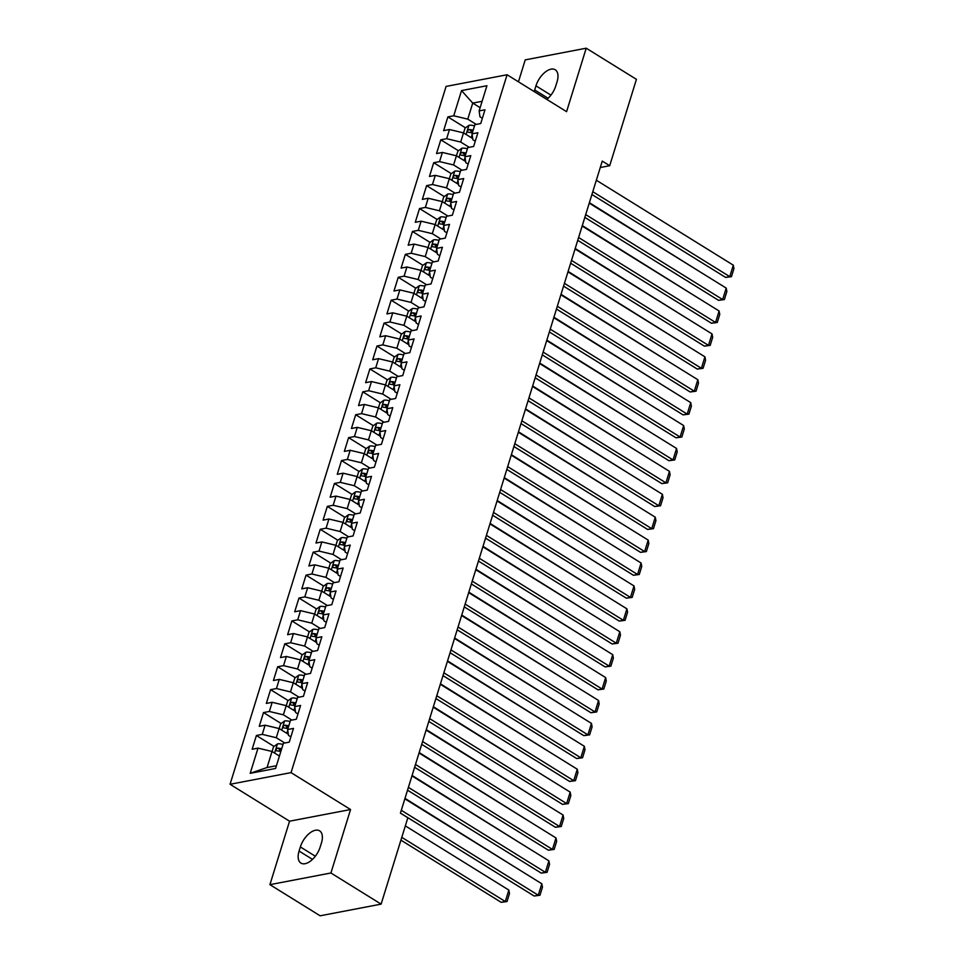 <?xml version="1.0" encoding="UTF-8"?>
<svg xmlns="http://www.w3.org/2000/svg" width="964" height="964" viewBox="0 0 964 964"><rect width="100%" height="100%" fill="white"/><g stroke="black" fill="none" stroke-linecap="round" stroke-linejoin="round"><path stroke-width="1.45" d="M269.92 884.663L330.917 872.986L350.559 809.531L289.562 821.195L269.92 884.663L320.132 915.8L381.117 904.124L407.856 817.749L400.422 813.146L602.259 161.096L609.694 165.712L636.433 79.337L586.22 48.2L525.235 59.876L518.439 81.807M289.562 821.195L230.059 784.286L446.079 86.423L507.076 74.758L291.044 772.622L230.059 784.286M480.132 107.679L472.734 103.1L461.539 90.58L453.743 115.776L447.886 116.897L443.633 130.646L449.489 129.525L446.645 138.696L440.801 139.816L436.535 153.565L442.392 152.445L439.56 161.603L433.704 162.723L429.45 176.472L435.306 175.352L432.462 184.51L426.606 185.63L422.353 199.379L428.209 198.259L425.377 207.429L419.521 208.549L415.267 222.286L421.111 221.178L418.28 230.336L412.423 231.456L408.17 245.205L414.026 244.085L411.182 253.243L405.338 254.363L401.084 268.113L406.928 266.992L404.097 276.162L398.24 277.283L393.987 291.02L399.843 289.899L396.999 299.069L391.155 300.19L386.901 313.939L392.746 312.818L389.914 321.976L384.058 323.097L379.804 336.846L385.66 335.725L382.816 344.895L376.972 346.016L372.707 359.753L378.563 358.632L375.731 367.802L369.875 368.923L365.621 382.672L371.477 381.551L368.634 390.709L362.777 391.83L358.524 405.579L364.38 404.458L361.548 413.628L355.692 414.737L351.438 428.486L357.283 427.365L354.451 436.535L348.594 437.656L344.341 451.405L350.197 450.284L347.353 459.442L341.509 460.563L337.255 474.312L343.1 473.191L340.268 482.349L334.412 483.47L330.158 497.219L336.014 496.099L333.17 505.269L327.326 506.389L323.073 520.126L328.917 519.018L326.085 528.176L320.229 529.296L315.975 543.045L321.831 541.925L318.988 551.083L313.143 552.203L308.878 565.952L314.734 564.832L311.902 574.002L306.046 575.122L301.792 588.859L307.649 587.739L304.805 596.909L298.961 598.029L294.695 611.779L300.551 610.658L297.719 619.816L291.863 620.937L287.609 634.686L293.454 633.565L290.622 642.735L284.766 643.856L280.512 657.593L286.368 656.472L283.524 665.642L277.68 666.763L273.427 680.512L279.271 679.391L276.439 688.549L270.583 689.67L266.329 703.419L272.185 702.298L269.342 711.468L263.497 712.577L259.244 726.326L265.088 725.205L262.256 734.375L256.4 735.496L252.146 749.245L258.003 748.124L272.029 751.474L267.064 767.513L276.439 765.717M461.539 90.58L486.928 85.724L479.132 110.92L479.976 116.801L482.362 118.283M267.064 767.513L250.194 773.321L275.584 768.465L283.38 743.268L289.236 742.147L293.49 728.398L287.646 729.519L290.477 720.349L296.334 719.228L300.587 705.479L294.731 706.6L297.575 697.442L303.419 696.321L307.673 682.572L301.828 683.693L304.66 674.535L310.516 673.414L314.77 659.665L308.914 660.786L311.758 651.616L317.602 650.495L321.856 636.758L316.011 637.867L318.843 628.709L324.699 627.588L328.953 613.839L323.097 614.96L325.94 605.802L331.785 604.681L336.05 590.932L330.194 592.053L333.026 582.883L338.882 581.762L343.136 568.025L337.279 569.146L340.123 559.976L345.98 558.855L350.233 545.106L344.377 546.227L347.209 537.068L353.065 535.948L357.319 522.199L351.474 523.319L354.306 514.149L360.162 513.029L364.416 499.292L358.56 500.412L361.404 491.242L367.248 490.122L371.502 476.373L365.657 477.493L368.489 468.335L374.345 467.215L378.599 453.466L372.743 454.586L375.586 445.416L381.431 444.308L385.684 430.559L379.84 431.679L382.672 422.509L388.528 421.389L392.782 407.639L386.926 408.76L389.769 399.602L395.614 398.481L399.879 384.732L394.023 385.853L396.855 376.695L402.711 375.574L406.965 361.825L401.108 362.946L403.952 353.776L409.808 352.655L414.062 338.918L408.206 340.027L411.038 330.869L416.894 329.748L421.148 315.999L415.303 317.12L418.135 307.962L423.991 306.841L428.245 293.092L422.389 294.213L425.232 285.043L431.077 283.922L435.33 270.185L429.486 271.306L432.318 262.136L438.174 261.015L442.428 247.266L436.572 248.387L439.415 239.229L445.26 238.108L449.513 224.359L443.669 225.48L446.501 216.31L452.357 215.189L456.611 201.452L450.754 202.573L453.598 193.403L459.442 192.282L463.708 178.533L457.852 179.653L460.684 170.495L466.54 169.375L470.793 155.626L464.937 156.746L467.781 147.576L473.637 146.468L477.891 132.719L472.035 133.839L474.866 124.669L480.723 123.549L484.976 109.8L479.132 110.92M250.194 773.321L258.003 748.124M284.778 742.991L276.282 737.725L279.126 728.555L288.32 734.267M262.256 734.375L276.282 737.725M265.088 725.205L279.126 728.555M291.875 720.084L283.38 714.818L286.212 705.648L295.418 711.36M269.342 711.468L283.38 714.818M272.185 702.298L286.212 705.648M287.646 729.519L288.489 735.387L290.875 736.87M298.973 697.177L290.465 691.899L293.309 682.741L302.503 688.441M276.439 688.549L290.465 691.899M279.271 679.391L293.309 682.741M294.731 706.6L295.574 712.48L297.96 713.963M306.058 674.258L297.563 668.992L300.394 659.834L309.601 665.534M283.524 665.642L297.563 668.992M286.368 656.472L300.394 659.834M301.828 683.693L302.672 689.573L305.058 691.043M313.155 651.351L304.66 646.085L307.492 636.915L316.698 642.626M290.622 642.735L304.66 646.085M293.454 633.565L307.492 636.915M308.914 660.786L309.757 666.654L312.143 668.136M320.241 628.444L311.746 623.166L314.589 614.008L323.784 619.707M297.719 619.816L311.746 623.166M300.551 610.658L314.589 614.008M316.011 637.867L316.855 643.747L319.241 645.229M327.338 605.525L318.843 600.259L321.675 591.101L330.881 596.8M304.805 596.909L318.843 600.259M307.649 587.739L321.675 591.101M323.097 614.96L323.94 620.84L326.326 622.31M334.424 582.618L325.928 577.352L328.772 568.182L337.966 573.893M311.902 574.002L325.928 577.352M314.734 564.832L328.772 568.182M330.194 592.053L331.038 597.921L333.423 599.403M341.521 559.71L333.026 554.445L335.858 545.275L345.064 550.986M318.988 551.083L333.026 554.445M321.831 541.925L335.858 545.275M337.279 569.146L338.135 575.014L340.509 576.496M348.607 536.803L340.111 531.526L342.955 522.368L352.149 528.067M326.085 528.176L340.111 531.526M328.917 519.018L342.955 522.368M344.377 546.227L345.22 552.107L347.606 553.589M355.704 513.884L347.209 508.618L350.04 499.448L359.247 505.16M333.17 505.269L347.209 508.618M336.014 496.099L350.04 499.448M351.474 523.319L352.318 529.188L354.704 530.67M362.801 490.977L354.294 485.711L357.138 476.541L366.332 482.253M340.268 482.349L354.294 485.711M343.1 473.191L357.138 476.541M358.56 500.412L359.403 506.281L361.789 507.763M369.887 468.07L361.392 462.792L364.223 453.634L373.43 459.334M347.353 459.442L361.392 462.792M350.197 450.284L364.223 453.634M365.657 477.493L366.501 483.374L368.887 484.856M376.984 445.151L368.489 439.885L371.321 430.715L380.515 436.427M354.451 436.535L368.489 439.885M357.283 427.365L371.321 430.715M372.743 454.586L373.586 460.467L375.972 461.937M384.07 422.244L375.574 416.978L378.418 407.808L387.612 413.52M361.548 413.628L375.574 416.978M364.38 404.458L378.418 407.808L379.912 403.133L383.817 400.289L380.985 409.411M379.84 431.679L380.684 437.548L383.07 439.03M391.167 399.337L382.672 394.059L385.504 384.901L394.71 390.601M368.634 390.709L382.672 394.059M371.477 381.551L385.504 384.901M386.926 408.76L387.769 414.641L390.155 416.123M398.252 376.418L389.757 371.152L392.601 361.994L401.795 367.694M375.731 367.802L389.757 371.152M378.563 358.632L392.601 361.994M394.023 385.853L394.866 391.733L397.252 393.204M405.35 353.511L396.855 348.245L399.686 339.075L408.893 344.787M382.816 344.895L396.855 348.245M385.66 335.725L399.686 339.075M401.108 362.946L401.964 368.814L404.338 370.297M412.435 330.604L403.94 325.326L406.784 316.168L415.978 321.868M389.914 321.976L403.94 325.326M392.746 312.818L406.784 316.168L408.278 311.493L412.182 308.649L409.363 317.771M408.206 340.027L409.049 345.907L411.435 347.389M419.533 307.685L411.038 302.419L413.869 293.261L423.076 298.961M396.999 299.069L411.038 302.419M399.843 289.899L413.869 293.261M415.303 317.12L416.147 323L418.533 324.47M426.63 284.778L418.123 279.512L420.967 270.342L430.161 276.053M404.097 276.162L418.123 279.512M406.928 266.992L420.967 270.342M422.389 294.213L423.232 300.081L425.618 301.563M433.716 261.871L425.22 256.593L428.052 247.435L437.258 253.146M411.182 253.243L425.22 256.593M414.026 244.085L428.052 247.435L429.546 242.759L433.463 239.916L430.631 249.037M429.486 271.306L430.33 277.174L432.716 278.656M440.813 238.952L432.318 233.686L435.15 224.528L444.344 230.227M418.28 230.336L432.318 233.686M421.111 221.178L435.15 224.528M436.572 248.387L437.415 254.267L439.801 255.749M447.899 216.044L439.403 210.779L442.247 201.609L451.441 207.32M425.377 207.429L439.403 210.779M428.209 198.259L442.247 201.609M443.669 225.48L444.512 231.348L446.898 232.83M454.996 193.137L446.501 187.872L449.332 178.702L458.539 184.413M432.462 184.51L446.501 187.872M435.306 175.352L449.332 178.702L450.827 174.026L454.731 171.182L451.911 180.304M450.754 202.573L451.598 208.441L453.984 209.923M462.081 170.23L453.586 164.952L456.43 155.794L465.624 161.494M439.56 161.603L453.586 164.952M442.392 152.445L456.43 155.794L457.924 151.119L461.828 148.275L459.009 157.385M457.852 179.653L458.695 185.534L461.081 187.016M469.179 147.311L460.684 142.045L463.515 132.875L472.722 138.587M446.645 138.696L460.684 142.045M449.489 129.525L463.515 132.875M464.937 156.746L465.793 162.627L468.167 164.097M476.264 124.404L467.769 119.138L472.734 103.1L482.108 101.304M453.743 115.776L467.769 119.138M472.035 133.839L472.878 139.708L475.264 141.19M330.917 872.986L381.117 904.124M507.076 74.758L566.579 111.667L586.22 48.2M350.559 809.531L291.044 772.622M600.271 167.519L609.694 165.712M279.427 756.053L272.029 751.474M546.841 99.425A16.545 8.796 -58.2 0 0 555.782 85.929L557.059 81.795A16.545 8.796 -58.2 0 0 555.228 69.77A16.545 8.796 -58.2 0 0 535.96 85.844L534.683 89.965A16.545 8.796 -58.2 0 0 534.237 91.604M299.081 851.055A16.545 8.796 -58.2 0 0 300.913 863.093A16.545 8.796 -58.2 0 0 320.181 847.019L321.458 842.898A16.545 8.796 -58.2 0 0 319.626 830.86A16.545 8.796 -58.2 0 0 300.358 846.934L299.081 851.055L312.517 859.394M447.886 116.897L465.516 127.838M471.034 131.261L472.541 132.189M440.801 139.816L458.43 150.745M463.949 154.168L465.455 155.108M433.704 162.723L451.333 173.665M456.852 177.087L458.358 178.015M426.606 185.63L444.247 196.572M449.766 199.994L451.273 200.922M419.521 208.549L437.15 219.479M442.669 222.901L444.175 223.841M412.423 231.456L430.065 242.386M435.583 245.82L437.078 246.748M405.338 254.363L422.967 265.305M428.486 268.727L429.992 269.655M398.24 277.283L415.87 288.212M421.401 291.634L422.895 292.574M391.155 300.19L408.784 311.119M414.303 314.541L415.809 315.481M384.058 323.097L401.687 334.038M407.206 337.46L408.712 338.388M376.972 346.016L394.601 356.945M400.12 360.367L401.627 361.295M369.875 368.923L387.504 379.852M393.023 383.274L394.529 384.214M362.777 391.83L380.418 402.771M385.937 406.193L387.444 407.121M355.692 414.737L373.321 425.678M378.84 429.101L380.346 430.028M348.594 437.656L366.236 448.585M371.755 452.008L373.249 452.947M341.509 460.563L359.138 471.504M364.657 474.927L366.163 475.854M334.412 483.47L352.041 494.412M357.572 497.834L359.066 498.762M327.326 506.389L344.955 517.319M350.474 520.741L351.981 521.681M320.229 529.296L337.858 540.226M343.377 543.66L344.883 544.588M313.143 552.203L330.773 563.145M336.291 566.567L337.798 567.495M306.046 575.122L323.675 586.052M329.194 589.474L330.7 590.414M298.961 598.029L316.59 608.959M322.109 612.393L323.615 613.321M291.863 620.937L309.492 631.878M315.011 635.3L316.517 636.228M284.766 643.856L302.407 654.785M307.926 658.207L309.42 659.147M277.68 666.763L295.309 677.692M300.828 681.114L302.335 682.054M270.583 689.67L288.224 700.611M293.743 704.033L295.237 704.961M263.497 712.577L281.127 723.518M286.645 726.94L288.152 727.868M256.4 735.496L274.029 746.425M279.548 749.847L281.054 750.787M596.342 180.232L733.303 265.172L729.748 276.632L725.627 277.427L731.459 276.656L729.748 276.632L592.788 191.691M591.92 194.499L725.627 277.427M733.303 265.172L733.941 268.631L731.459 276.656M470.492 137.213A6.844 2.555 17.2 0 1 471.263 137.442L472.613 137.876M463.564 132.912L465.01 128.212L469.022 125.284A6.844 2.555 17.2 0 1 474.493 125.886M589.39 202.681L700.442 272.113M473.143 130.236A6.844 2.555 -162.8 0 0 469.143 129.55C467.275 130.514 466.998 131.429 468.287 132.297A6.844 2.555 17.2 0 1 472.3 132.984M469.143 129.55L471.818 131.2A3.494 1.301 17.2 0 1 472.782 131.429M589.245 203.151L726.205 288.091L722.663 299.539L718.542 300.334L724.374 299.563L722.663 299.539L585.702 214.598M584.835 217.406L718.542 300.334M726.205 288.091L726.856 291.538L724.374 299.563M582.16 226.058L719.108 310.998L715.565 322.458L711.444 323.241L717.276 322.47L715.565 322.458L578.605 237.518M577.737 240.313L711.444 323.241M719.108 310.998L719.759 314.457L717.276 322.47M463.407 160.12A6.844 2.555 17.2 0 1 464.178 160.349L465.528 160.783M461.828 148.275L461.925 148.203A6.844 2.555 17.2 0 1 467.407 148.793M582.292 225.588L693.357 295.02M466.058 153.143A6.844 2.555 -162.8 0 0 462.045 152.457C460.19 153.421 459.9 154.336 461.19 155.204A6.844 2.555 17.2 0 1 465.202 155.891M462.045 152.457L464.72 154.12A3.494 1.301 17.2 0 1 465.684 154.348M456.309 183.027A6.844 2.555 17.2 0 1 457.081 183.256L458.43 183.69M454.731 171.182L454.839 171.11A6.844 2.555 17.2 0 1 460.31 171.7M575.207 248.507L686.26 317.939M458.96 176.063A6.844 2.555 -162.8 0 0 454.948 175.364C453.092 176.34 452.815 177.256 454.104 178.111A6.844 2.555 17.2 0 1 458.117 178.81M454.948 175.364L457.635 177.027A3.494 1.301 17.2 0 1 458.599 177.256M575.062 248.965L712.022 333.906L708.48 345.365L704.359 346.148L710.191 345.377L708.48 345.365L571.519 260.425M570.652 263.232L704.359 346.148M712.022 333.906L712.673 337.364L710.191 345.377M567.965 271.884L704.925 356.825L701.382 368.272L697.261 369.067L703.093 368.296L701.382 368.272L564.422 283.332M563.554 286.139L697.261 369.067M704.925 356.825L705.576 360.271L703.093 368.296M449.224 205.935A6.844 2.555 17.2 0 1 449.995 206.175L451.333 206.609M442.283 201.633L443.741 196.945L447.742 194.017A6.844 2.555 17.2 0 1 453.225 194.62M568.109 271.414L679.174 340.846M451.875 198.97A6.844 2.555 -162.8 0 0 447.862 198.283C446.007 199.247 445.717 200.163 447.007 201.03A6.844 2.555 17.2 0 1 451.019 201.717M447.862 198.283L450.537 199.934A3.494 1.301 17.2 0 1 451.501 200.163M442.127 228.854A6.844 2.555 17.2 0 1 442.898 229.083L444.247 229.516M435.186 224.552L436.644 219.852L440.656 216.924A6.844 2.555 17.2 0 1 446.127 217.527M561.024 294.321L672.077 363.753M444.778 221.877A6.844 2.555 -162.8 0 0 440.765 221.19C438.909 222.154 438.632 223.07 439.921 223.937A6.844 2.555 17.2 0 1 443.934 224.624M440.765 221.19L443.44 222.853A3.494 1.301 17.2 0 1 444.416 223.07M560.879 294.791L697.84 379.732L694.285 391.191L690.164 391.974L696.008 391.203L694.285 391.191L557.337 306.239M556.457 309.046L690.164 391.974M697.84 379.732L698.49 383.19L696.008 391.203M435.029 251.761A6.844 2.555 17.2 0 1 435.812 251.99L437.15 252.423M433.463 239.916L433.559 239.843A6.844 2.555 17.2 0 1 439.042 240.434M553.926 317.24L664.979 386.66M437.692 244.796A6.844 2.555 -162.8 0 0 433.68 244.097C431.824 245.073 431.535 245.989 432.824 246.844A6.844 2.555 17.2 0 1 436.837 247.543M433.68 244.097L436.355 245.76A3.494 1.301 17.2 0 1 437.319 245.989M553.782 317.698L690.742 402.639L687.199 414.098L683.078 414.882L688.911 414.11L687.199 414.098L550.239 329.158M549.372 331.965L683.078 414.882M690.742 402.639L691.393 406.097L688.911 414.11M427.944 274.668A6.844 2.555 17.2 0 1 428.715 274.897L430.065 275.33M421.003 270.366L422.461 265.666L426.462 262.75A6.844 2.555 17.2 0 1 431.944 263.353M546.841 340.147L657.894 409.579M430.595 267.703A6.844 2.555 -162.8 0 0 426.582 267.004C424.726 267.98 424.449 268.896 425.739 269.763A6.844 2.555 17.2 0 1 429.751 270.45M426.582 267.004L429.257 268.667A3.494 1.301 17.2 0 1 430.221 268.896M546.696 340.605L683.657 425.558L680.102 437.005L675.981 437.801L681.825 437.029L680.102 437.005L543.142 352.065M542.274 354.873L675.981 437.801M683.657 425.558L684.307 429.004L681.825 437.029M420.846 297.587A6.844 2.555 17.2 0 1 421.617 297.816L422.967 298.25M413.918 293.285L415.363 288.585L419.376 285.657A6.844 2.555 17.2 0 1 424.847 286.26M539.744 363.054L650.796 432.487M423.509 290.61A6.844 2.555 -162.8 0 0 419.497 289.923C417.629 290.887 417.352 291.803 418.641 292.67A6.844 2.555 17.2 0 1 422.654 293.357M419.497 289.923L422.172 291.574A3.494 1.301 17.2 0 1 423.136 291.803M539.599 363.524L676.559 448.465L673.017 459.924L668.896 460.708L674.728 459.936L673.017 459.924L536.056 374.972M535.189 377.78L668.896 460.708M676.559 448.465L677.21 451.923L674.728 459.936M413.761 320.494A6.844 2.555 17.2 0 1 414.532 320.723L415.882 321.157M412.182 308.649L412.279 308.576A6.844 2.555 17.2 0 1 417.761 309.167M532.658 385.974L643.711 455.394M416.412 313.517A6.844 2.555 -162.8 0 0 412.399 312.83C410.543 313.806 410.254 314.722 411.556 315.577A6.844 2.555 17.2 0 1 415.556 316.276M412.399 312.83L415.074 314.493A3.494 1.301 17.2 0 1 416.038 314.722M532.514 386.431L669.474 471.372L665.919 482.831L661.798 483.615L667.63 482.844L665.919 482.831L528.959 397.891M528.091 400.699L661.798 483.615M669.474 471.372L670.113 474.83L667.63 482.844M406.663 343.401A6.844 2.555 17.2 0 1 407.435 343.63L408.784 344.064M399.735 339.099L401.181 334.4L405.193 331.483A6.844 2.555 17.2 0 1 410.664 332.086M525.561 408.881L636.614 478.313M409.314 336.436A6.844 2.555 -162.8 0 0 405.314 335.737C403.446 336.713 403.169 337.629 404.458 338.497A6.844 2.555 17.2 0 1 408.471 339.183M405.314 335.737L407.989 337.4A3.494 1.301 17.2 0 1 408.953 337.629M525.416 409.339L662.376 494.291L658.834 505.738L654.713 506.534L660.545 505.763L658.834 505.738L521.873 420.798M521.006 423.606L654.713 506.534M662.376 494.291L663.027 497.737L660.545 505.763M399.578 366.32A6.844 2.555 17.2 0 1 400.349 366.549L401.699 366.983M392.637 362.018L394.095 357.319L398.096 354.391A6.844 2.555 17.2 0 1 403.579 354.993M518.463 431.788L629.528 501.22M402.229 359.343A6.844 2.555 -162.8 0 0 398.216 358.656C396.361 359.62 396.071 360.536 397.361 361.404A6.844 2.555 17.2 0 1 401.373 362.09M398.216 358.656L400.891 360.307A3.494 1.301 17.2 0 1 401.855 360.536M518.331 432.258L655.279 517.198L651.736 528.646L647.615 529.441L653.447 528.67L651.736 528.646L514.776 443.705M513.908 446.513L647.615 529.441M655.279 517.198L655.93 520.644L653.447 528.67M392.481 389.227A6.844 2.555 17.2 0 1 393.252 389.456L394.601 389.89M385.54 384.925L386.998 380.226L391.01 377.31A6.844 2.555 17.2 0 1 396.481 377.9M511.378 454.707L622.431 524.127M395.132 382.25A6.844 2.555 -162.8 0 0 391.119 381.563C389.263 382.527 388.986 383.455 390.275 384.311A6.844 2.555 17.2 0 1 394.288 385.01M391.119 381.563L393.806 383.226A3.494 1.301 17.2 0 1 394.77 383.455M511.233 455.165L648.194 540.105L644.651 551.565L640.53 552.348L646.362 551.577L644.651 551.565L507.691 466.624M506.823 469.42L640.53 552.348M648.194 540.105L648.844 543.563L646.362 551.577M385.395 412.134A6.844 2.555 17.2 0 1 386.166 412.363L387.516 412.797M383.817 400.289L383.913 400.217A6.844 2.555 17.2 0 1 389.396 400.807M504.28 477.614L615.345 547.046M388.046 405.169A6.844 2.555 -162.8 0 0 384.034 404.47C382.178 405.446 381.889 406.362 383.178 407.218A6.844 2.555 17.2 0 1 387.191 407.917M384.034 404.47L386.709 406.133A3.494 1.301 17.2 0 1 387.673 406.362M504.136 478.072L641.096 563.012L637.553 574.472L633.432 575.267L639.265 574.496L637.553 574.472L500.593 489.531M499.726 492.339L633.432 575.267M641.096 563.012L641.747 566.471L639.265 574.496M378.298 435.053A6.844 2.555 17.2 0 1 379.069 435.282L380.418 435.716M371.357 430.751L372.815 426.052L376.828 423.124A6.844 2.555 17.2 0 1 382.298 423.726M497.195 500.521L608.248 569.953M380.949 428.076A6.844 2.555 -162.8 0 0 376.936 427.389C375.08 428.353 374.803 429.269 376.093 430.137A6.844 2.555 17.2 0 1 380.105 430.824M376.936 427.389L379.611 429.04A3.494 1.301 17.2 0 1 380.587 429.269M497.05 500.991L634.011 585.931L630.456 597.379L626.335 598.174L632.179 597.403L630.456 597.379L493.508 512.438M492.64 515.246L626.335 598.174M634.011 585.931L634.661 589.378L632.179 597.403M371.2 457.96A6.844 2.555 17.2 0 1 371.983 458.189L373.321 458.623M364.272 453.658L365.718 448.959L369.73 446.043A6.844 2.555 17.2 0 1 375.213 446.633M490.098 523.428L601.15 592.86M373.863 450.983A6.844 2.555 -162.8 0 0 369.851 450.296C367.995 451.26 367.706 452.176 368.995 453.044A6.844 2.555 17.2 0 1 373.008 453.731M369.851 450.296L372.526 451.959A3.494 1.301 17.2 0 1 373.49 452.188M489.953 523.898L626.913 608.838L623.371 620.298L619.25 621.081L625.082 620.31L623.371 620.298L486.41 535.357M485.543 538.153L619.25 621.081M626.913 608.838L627.564 612.297L625.082 620.31M364.115 480.867A6.844 2.555 17.2 0 1 364.886 481.096L366.236 481.53M357.174 476.565L358.632 471.866L362.633 468.95A6.844 2.555 17.2 0 1 368.115 469.54M483.012 546.347L594.065 615.779M366.766 473.902A6.844 2.555 -162.8 0 0 362.753 473.204C360.898 474.18 360.62 475.095 361.91 475.951A6.844 2.555 17.2 0 1 365.922 476.65M362.753 473.204L365.428 474.866A3.494 1.301 17.2 0 1 366.392 475.095M482.868 546.805L619.828 631.745L616.273 643.205L612.152 643.988L617.996 643.217L616.273 643.205L479.313 558.264M478.445 561.072L612.152 643.988M619.828 631.745L620.479 635.204L617.996 643.217M357.017 503.774A6.844 2.555 17.2 0 1 357.789 504.015L359.138 504.449M350.089 499.473L351.535 494.785L355.547 491.857A6.844 2.555 17.2 0 1 361.018 492.459M475.915 569.254L586.968 638.686M359.68 496.809A6.844 2.555 -162.8 0 0 355.668 496.123C353.812 497.087 353.523 498.002 354.812 498.87A6.844 2.555 17.2 0 1 358.825 499.557M355.668 496.123L358.343 497.773A3.494 1.301 17.2 0 1 359.307 498.002M475.77 569.724L612.73 654.664L609.188 666.112L605.067 666.907L610.899 666.136L609.188 666.112L472.227 581.172M471.36 583.979L605.067 666.907M612.73 654.664L613.381 658.111L610.899 666.136M349.932 526.693A6.844 2.555 17.2 0 1 350.703 526.922L352.053 527.356M342.991 522.392L344.449 517.692L348.45 514.764A6.844 2.555 17.2 0 1 353.933 515.366M468.829 592.161L579.882 661.593M352.583 519.716A6.844 2.555 -162.8 0 0 348.57 519.03C346.715 519.994 346.425 520.909 347.727 521.777A6.844 2.555 17.2 0 1 351.727 522.464M348.57 519.03L351.245 520.693A3.494 1.301 17.2 0 1 352.209 520.922M468.685 592.631L605.645 677.572L602.09 689.031L597.969 689.814L603.801 689.043L602.09 689.031L465.13 604.079M464.262 606.886L597.969 689.814M605.645 677.572L606.284 681.03L603.801 689.043M342.835 549.601A6.844 2.555 17.2 0 1 343.606 549.829L344.955 550.263M335.906 545.299L337.352 540.599L341.364 537.683A6.844 2.555 17.2 0 1 346.835 538.274M461.732 615.08L572.785 684.5M345.486 542.636A6.844 2.555 -162.8 0 0 341.485 541.937C339.617 542.913 339.34 543.829 340.629 544.684A6.844 2.555 17.2 0 1 344.642 545.383M341.485 541.937L344.16 543.6A3.494 1.301 17.2 0 1 345.124 543.829M461.587 615.538L598.548 700.479L595.005 711.938L590.884 712.721L596.716 711.95L595.005 711.938L458.045 626.998M457.177 629.805L590.884 712.721M598.548 700.479L599.198 703.937L596.716 711.95M335.749 572.508A6.844 2.555 17.2 0 1 336.52 572.749L337.87 573.17M328.808 568.206L330.266 563.518L334.267 560.59A6.844 2.555 17.2 0 1 339.75 561.193M454.634 637.987L565.699 707.419M338.4 565.543A6.844 2.555 -162.8 0 0 334.388 564.844C332.532 565.82 332.243 566.736 333.532 567.603A6.844 2.555 17.2 0 1 337.545 568.29M334.388 564.844L337.063 566.507A3.494 1.301 17.2 0 1 338.027 566.736M454.502 638.445L591.45 723.398L587.907 734.845L583.786 735.64L589.619 734.869L587.907 734.845L450.947 649.905M450.08 652.712L583.786 735.64M591.45 723.398L592.101 726.844L589.619 734.869M328.652 595.427A6.844 2.555 17.2 0 1 329.423 595.656L330.773 596.089M321.711 591.125L323.169 586.425L327.182 583.497A6.844 2.555 17.2 0 1 332.652 584.1M447.549 660.894L558.602 730.326M331.303 588.45A6.844 2.555 -162.8 0 0 327.29 587.763C325.434 588.727 325.157 589.643 326.447 590.51A6.844 2.555 17.2 0 1 330.459 591.197M327.29 587.763L329.977 589.426A3.494 1.301 17.2 0 1 330.941 589.643M447.404 661.364L584.365 746.305L580.822 757.764L576.701 758.548L582.533 757.776L580.822 757.764L443.862 672.812M442.994 675.619L576.701 758.548M584.365 746.305L585.015 749.763L582.533 757.776M321.566 618.334A6.844 2.555 17.2 0 1 322.338 618.563L323.687 618.996M314.626 614.032L316.084 609.332L320.084 606.416A6.844 2.555 17.2 0 1 325.567 607.007M440.452 683.813L551.516 753.233M324.217 611.369A6.844 2.555 -162.8 0 0 320.205 610.67C318.349 611.646 318.06 612.562 319.349 613.417A6.844 2.555 17.2 0 1 323.362 614.116M320.205 610.67L322.88 612.333A3.494 1.301 17.2 0 1 323.844 612.562M440.307 684.271L577.267 769.212L573.725 780.671L569.604 781.455L575.436 780.683L573.725 780.671L436.764 695.731M435.897 698.539L569.604 781.455M577.267 769.212L577.918 772.67L575.436 780.683M314.469 641.241A6.844 2.555 17.2 0 1 315.24 641.47L316.59 641.904M307.528 636.939L308.986 632.239L312.999 629.323A6.844 2.555 17.2 0 1 318.469 629.926M433.366 706.72L544.419 776.153M317.12 634.276A6.844 2.555 -162.8 0 0 313.107 633.577C311.252 634.553 310.974 635.469 312.264 636.336A6.844 2.555 17.2 0 1 316.276 637.023M313.107 633.577L315.782 635.24A3.494 1.301 17.2 0 1 316.758 635.469M433.222 707.178L570.182 792.131L566.639 803.578L562.518 804.374L568.35 803.602L566.639 803.578L429.679 718.638M428.811 721.446L562.518 804.374M570.182 792.131L570.833 795.577L568.35 803.602M307.371 664.16A6.844 2.555 17.2 0 1 308.155 664.389L309.492 664.823M300.443 659.858L301.901 655.159L305.901 652.23A6.844 2.555 17.2 0 1 311.384 652.833M426.269 729.628L537.322 799.06M310.034 657.183A6.844 2.555 -162.8 0 0 306.022 656.496C304.166 657.46 303.877 658.376 305.166 659.243A6.844 2.555 17.2 0 1 309.179 659.93M306.022 656.496L308.697 658.147A3.494 1.301 17.2 0 1 309.661 658.376M426.124 730.097L563.084 815.038L559.542 826.485L555.421 827.281L561.253 826.51L559.542 826.485L422.581 741.545M421.714 744.353L555.421 827.281M563.084 815.038L563.735 818.496L561.253 826.51M300.286 687.067A6.844 2.555 17.2 0 1 301.057 687.296L302.407 687.73M293.345 682.765L294.803 678.066L298.804 675.149A6.844 2.555 17.2 0 1 304.287 675.74M419.183 752.547L530.236 821.967M302.937 680.09A6.844 2.555 -162.8 0 0 298.924 679.403C297.069 680.367 296.792 681.295 298.081 682.151A6.844 2.555 17.2 0 1 302.094 682.849M298.924 679.403L301.599 681.066A3.494 1.301 17.2 0 1 302.563 681.295M419.039 753.005L555.999 837.945L552.444 849.404L548.323 850.188L554.167 849.417L552.444 849.404L415.484 764.464M414.616 767.272L548.323 850.188M555.999 837.945L556.65 841.403L554.167 849.417M293.189 709.974A6.844 2.555 17.2 0 1 293.96 710.203L295.309 710.637M286.26 705.672L287.706 700.973L291.718 698.057A6.844 2.555 17.2 0 1 297.189 698.647M412.086 775.454L523.139 844.886M295.852 703.009A6.844 2.555 -162.8 0 0 291.839 702.31C289.983 703.286 289.694 704.202 290.983 705.058A6.844 2.555 17.2 0 1 294.996 705.756M291.839 702.31L294.514 703.973A3.494 1.301 17.2 0 1 295.478 704.202M411.941 775.912L548.902 860.852L545.359 872.312L541.238 873.107L547.07 872.336L545.359 872.312L408.399 787.371M407.531 790.179L541.238 873.107M548.902 860.852L549.552 864.31L547.07 872.336M286.103 732.893A6.844 2.555 17.2 0 1 286.874 733.122L288.224 733.556M279.162 728.591L280.62 723.892L284.621 720.964A6.844 2.555 17.2 0 1 290.104 721.566M405.001 798.361L516.053 867.793M288.754 725.916A6.844 2.555 -162.8 0 0 284.742 725.229C282.886 726.193 282.597 727.109 283.898 727.977A6.844 2.555 17.2 0 1 287.899 728.664M284.742 725.229L287.417 726.88A3.494 1.301 17.2 0 1 288.381 727.109M404.856 798.831L541.816 883.771L538.261 895.219L534.14 896.014L539.973 895.243L538.261 895.219L401.301 810.278M400.434 813.086L534.14 896.014M541.816 883.771L542.455 887.217L539.973 895.243M400.928 840.15L501.172 902.316L505.293 901.533L401.795 837.342M272.077 751.498L273.523 746.799L277.536 743.883A6.844 2.555 17.2 0 1 283.006 744.473M405.338 825.883L508.847 890.073L509.486 893.532L507.004 901.545L501.172 902.316M281.669 748.823A6.844 2.555 -162.8 0 0 277.656 748.136C275.788 749.1 275.511 750.016 276.801 750.884A6.844 2.555 17.2 0 1 280.813 751.583M277.656 748.136L280.331 749.799A3.494 1.301 17.2 0 1 281.295 750.028M507.004 901.545L505.293 901.533L508.847 890.073M550.95 95.135L535.96 85.844M548.118 98.292L534.683 89.965M315.349 856.225L300.358 846.934M468.914 125.356L466.094 134.478M472.143 134.599L471.263 137.442M465.058 157.518L464.178 160.349M457.96 180.425L457.081 183.256M447.645 194.089L444.814 203.211M450.863 203.332L449.995 206.175M440.548 216.996L437.728 226.118M443.777 226.251L442.898 229.083M436.68 249.158L435.812 251.99M426.365 262.823L423.545 271.944M429.595 272.065L428.715 274.897M419.28 285.73L416.448 294.851M422.497 294.984L421.617 297.816M415.412 317.891L414.532 320.723M405.085 331.556L402.265 340.678M408.314 340.798L407.435 343.63M397.999 354.463L395.18 363.585M401.229 363.705L400.349 366.549M390.902 377.382L388.082 386.504M394.131 386.624L393.252 389.456M387.046 409.531L386.166 412.363M376.719 423.196L373.899 432.318M379.949 432.438L379.069 435.282M369.634 446.115L366.802 455.225M372.851 455.357L371.983 458.189M362.536 469.022L359.717 478.144M365.766 478.264L364.886 481.096M355.451 491.929L352.619 501.051M358.668 501.172L357.789 504.015M348.353 514.836L345.534 523.958M351.583 524.091L350.703 526.922M341.256 537.755L338.436 546.877M344.485 546.998L343.606 549.829M334.171 560.662L331.351 569.784M337.4 569.905L336.52 572.749M327.073 583.569L324.253 592.691M330.303 592.824L329.423 595.656M319.988 606.489L317.156 615.61M323.217 615.731L322.338 618.563M312.89 629.396L310.071 638.517M316.12 638.638L315.24 641.47M305.805 652.303L302.973 661.424M309.022 661.545L308.155 664.389M298.707 675.222L295.888 684.344M301.937 684.464L301.057 687.296M291.622 698.129L288.79 707.251M294.839 707.371L293.96 710.203M284.525 721.036L281.705 730.158M287.754 730.278L286.874 733.122M277.427 743.955L274.607 753.065"/></g></svg>
